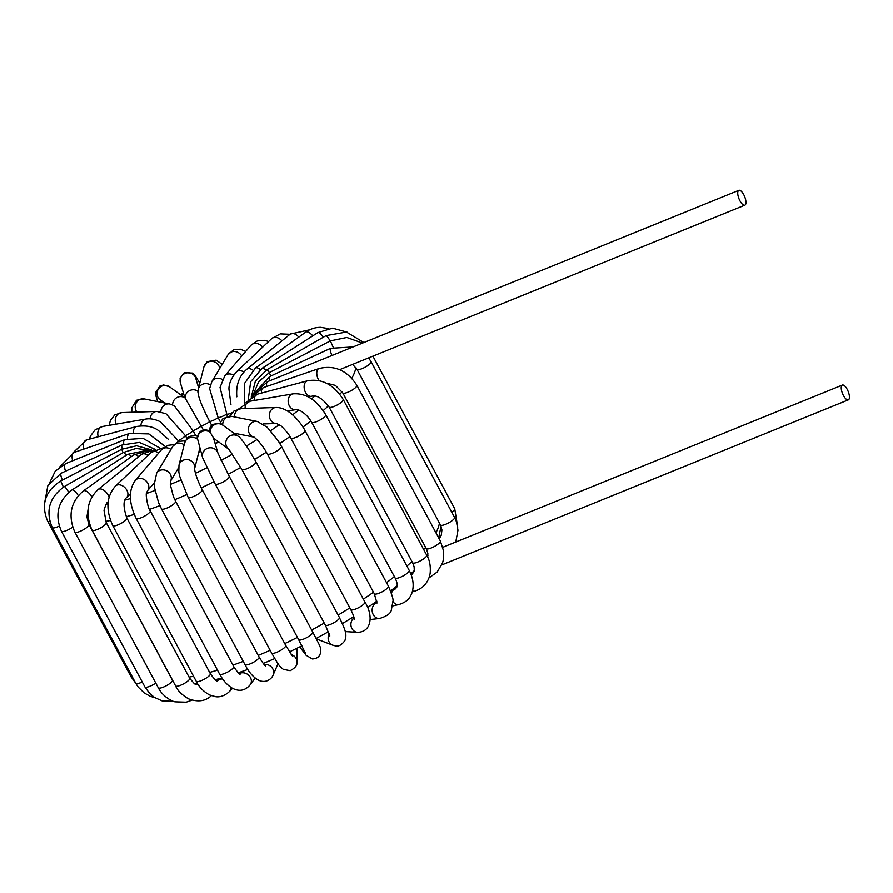 <?xml version="1.0" encoding="UTF-8"?>
<svg xmlns="http://www.w3.org/2000/svg" width="893" height="893" viewBox="0 0 893 893"><rect width="100%" height="100%" fill="white"/><g stroke="black" fill="none" stroke-linecap="round" stroke-linejoin="round"><path stroke-width="1.34" d="M281.898 340.88A8.004 5.671 46.7 0 0 271.863 338.48L236.489 371.856C231.443 377.784 228.932 383.51 228.943 389.035L230.963 404.652M220.046 387.484L227.38 416.35M241.735 356.061A8.004 7.133 31.1 0 0 234.881 351.529A8.004 7.133 31.1 0 0 228.016 354.733L211.875 381.523L209.621 388.656L218.138 417.656L220.381 421.853M198.056 391.335C197.811 395.979 201.684 406.058 209.699 421.563L211.719 425.336M172.595 404.909A8.004 7.691 -54.2 0 1 185.141 398.044L203.425 429.991M160.818 411.829A8.004 7.412 -78.7 0 1 169.815 404.016L174.247 405.723L193.078 430.672L195.835 435.829M150.147 418.85A8.004 6.898 -91.9 0 1 156.766 411.439L165.942 413.693L185.387 435.594L186.961 438.541M140.871 425.794A8.004 6.184 -99.7 0 1 145.749 419.074C150.247 418.304 155.114 419.197 160.349 421.764L178.79 441.254M133.247 432.469A8.004 5.28 -105 0 1 136.685 426.486C145.637 425.146 152.859 426.463 158.34 430.426L168.197 439.144M222.77 425.157A8.004 7.691 125.8 0 0 210.235 432.379L213.449 437.894L218.004 453.264A8.004 7.736 163.5 0 0 208.125 448.119A8.004 7.736 163.5 0 0 202.655 457.819L197.174 437.492C198.983 430.783 202.912 428.517 208.984 430.694L210.235 432.379A8.004 7.736 163.5 0 0 197.32 439.088A8.004 7.546 -165.8 0 0 184.628 442.95C186.782 438.452 188.512 436.275 189.829 436.443C193.279 435.271 196.069 435.349 198.224 436.688M742.038 192.073A8.004 3.025 -112.1 0 1 745.655 199.82A8.004 3.025 -112.1 0 1 744.862 205.156A8.004 3.025 -112.1 0 1 739.482 199.887A8.004 3.025 -112.1 0 1 738.187 190.912A8.004 3.025 -112.1 0 1 738.835 190.321A8.004 3.025 -112.1 0 1 742.038 192.073M841.697 385.664A7.981 3.014 -112.1 0 1 842.345 385.073A7.981 3.014 -112.1 0 1 848.138 391.335A7.981 3.014 -112.1 0 1 848.35 399.863A7.981 3.014 -112.1 0 1 842.992 394.617A7.981 3.014 -112.1 0 1 841.697 385.664M439.434 523.064A164.937 41.58 151.8 0 1 435.94 532.764M425.615 547.387A164.937 41.58 151.8 0 1 423.706 549.563M411.941 561.518A164.937 41.58 151.8 0 1 406.918 566.095M394.382 576.61A164.937 41.58 151.8 0 1 386.546 582.705M373.486 592.226A164.937 41.58 151.8 0 1 363.362 599.147M349.877 607.876A164.937 41.58 151.8 0 1 338.123 615.065M324.259 623.091A164.937 41.58 151.8 0 1 311.646 630.011M297.425 637.39A164.937 41.58 151.8 0 1 284.733 643.596M270.155 650.283A164.937 41.58 151.8 0 1 258.233 655.406M243.253 661.356A164.937 41.58 151.8 0 1 232.95 665.106M217.49 670.163A164.937 41.58 151.8 0 1 209.654 672.418M193.547 676.258A164.937 41.58 151.8 0 1 189.059 677.095M351.82 378.23A164.937 41.58 -28.2 0 0 355.905 367.603M88.329 523.265A164.937 41.58 -28.2 0 0 89.278 523.242M105.62 521.4A164.937 41.58 -28.2 0 0 110.464 520.485M126.214 516.712A164.937 41.58 -28.2 0 0 134.207 514.413M149.499 509.401A164.937 41.58 -28.2 0 0 159.869 505.628M174.782 499.7A164.937 41.58 -28.2 0 0 186.715 494.577M201.271 487.891A164.937 41.58 -28.2 0 0 213.952 481.684M228.173 474.317A164.937 41.58 -28.2 0 0 240.775 467.407M254.628 459.382A164.937 41.58 -28.2 0 0 266.371 452.204M279.833 443.497A164.937 41.58 -28.2 0 0 289.968 436.554M302.961 427.088A164.937 41.58 -28.2 0 0 310.876 420.938M323.233 410.579A164.937 41.58 -28.2 0 0 328.423 405.857M339.865 394.282A164.937 41.58 -28.2 0 0 342.097 391.737M198.804 452.159A83.272 20.997 -28.2 0 0 200.713 451.255M215.213 443.832A83.272 20.997 -28.2 0 0 218.662 441.935M199.262 385.274A152.134 38.354 -28.2 0 0 198.023 385.899M183.567 393.467A152.134 38.354 -28.2 0 0 180.855 394.952M106.178 504.21A152.134 38.354 -28.2 0 0 107.964 503.909M124.975 500.113A152.134 38.354 -28.2 0 0 130.411 498.607M146.564 493.472A152.134 38.354 -28.2 0 0 154.958 490.469M170.317 484.452A152.134 38.354 -28.2 0 0 180.743 480.021M195.455 473.312A152.134 38.354 -28.2 0 0 206.897 467.731M221.129 460.364A152.134 38.354 -28.2 0 0 232.571 454.079M246.457 446.009A152.134 38.354 -28.2 0 0 256.927 439.579M270.568 430.694A152.134 38.354 -28.2 0 0 279.185 424.744M292.591 414.843A152.134 38.354 -28.2 0 0 298.63 410.077M311.646 398.914A152.134 38.354 -28.2 0 0 314.682 396.09M269.853 380.719A8.004 1.741 65.1 0 1 269.586 376.6L330.555 348.326A8.004 1.741 65.1 0 0 331.984 355.503M270.735 376.065L269.318 372.604L330.354 340.903L333.201 347.254M269.362 372.582A8.004 0.949 60 0 0 266.828 369.791L326.068 335.634A8.004 0.949 60 0 1 328.579 338.402A8.004 0.949 60 0 1 330.22 340.97M265.824 370.405A8.004 2.266 57.4 0 0 262.162 368.262L317.796 332.665A8.004 2.266 57.4 0 1 319.817 333.29A8.004 2.266 57.4 0 1 323.355 337.197M260.265 369.579A8.004 3.516 54.5 0 0 255.431 368.072L305.763 332.129A8.004 3.516 54.5 0 1 306.846 331.816A8.004 3.516 54.5 0 1 312.751 335.891M290.236 334.138A8.004 4.666 51 0 1 290.314 334.071L246.803 369.267A8.004 4.666 51 0 1 252.886 370.126M309.648 329.83L290.314 334.071A8.004 4.666 51 0 1 298.775 337.119M236.489 371.856A8.004 5.671 46.7 0 1 243.923 372.001M262.665 347.165A8.004 6.497 40.6 0 0 250.911 345.357L224.757 375.897A8.004 6.497 40.6 0 1 233.653 375.16M177.495 441.834A8.004 2.02 -28.2 0 0 178.421 440.562A8.004 2.02 -28.2 0 0 185.387 435.594A8.004 2.02 -28.2 0 0 193.078 430.672A8.004 2.02 -28.2 0 0 201.26 425.95A8.004 2.02 -28.2 0 0 209.699 421.563A8.004 2.02 -28.2 0 0 218.138 417.656A8.004 2.02 -28.2 0 0 226.297 414.341A8.004 2.02 -28.2 0 0 232.046 412.7M211.875 381.523A8.004 7.133 31.1 0 1 222.368 379.514M210.368 384.939A8.004 7.546 14.2 0 0 198.268 389.214L203.905 366.99A8.004 7.546 14.2 0 1 219.633 368.642M184.862 397.843L180.408 382.829A8.004 7.736 -16.5 0 1 185.889 373.14A8.004 7.736 -16.5 0 1 195.768 378.275L198.603 387.875M164.602 402.977L160.16 399.785A8.004 7.691 -54.2 0 1 161.142 386.479A8.004 7.691 -54.2 0 1 169.525 386.792L185.152 398.055A8.004 7.736 -16.5 0 1 197.922 391.246M136.953 412.097A8.004 7.412 -78.7 0 1 135.234 407.699A8.004 7.412 -78.7 0 1 144.208 398.914L169.815 404.016M116.012 424.164A8.004 6.898 -91.9 0 1 115.309 421.563A8.004 6.898 -91.9 0 1 121.894 412.588L156.766 411.439M98.252 436.766A8.004 6.184 -99.7 0 1 97.895 435.237A8.004 6.184 -99.7 0 1 102.662 426.452L145.749 419.074M83.719 449.146A8.004 5.28 -105 0 1 86.699 439.858L136.685 426.486M72.713 460.766A8.004 4.219 -108.9 0 1 72.59 460.353A8.004 4.219 -108.9 0 1 74.286 452.371L129.652 433.406L148.863 433.92L165.339 446.533M127.509 438.675A8.004 4.219 -108.9 0 1 129.652 433.406M65.535 471.203A8.004 3.025 -112.1 0 1 65.468 471.035A8.004 3.025 -112.1 0 1 65.691 463.612L124.763 439.635L143.103 438.374L159.568 447.951M123.826 444.234A8.004 3.025 -112.1 0 1 124.763 439.635M62.398 480.088A8.004 1.741 -114.9 0 1 61.126 473.245L122.095 444.971L139.297 442.403L155.315 449.425M122.33 448.967A8.004 1.741 -114.9 0 1 122.095 444.971M63.436 487.143L60.679 480.981L121.716 449.279L136.64 445.774L151.297 449.804M123.111 452.695L121.716 449.279M68.75 492.333A8.004 0.949 -120 0 0 68.482 491.887A8.004 0.949 -120 0 0 64.352 486.596L123.58 452.427L136.104 448.465L148.919 450.206M126.159 455.285A8.004 0.949 -120 0 0 123.58 452.427M78.294 495.582A8.004 2.266 -122.6 0 0 77.501 494.387A8.004 2.266 -122.6 0 0 72.099 489.877A8.004 2.266 -122.6 0 0 71.998 489.933L127.621 454.347L147.356 450.228M131.405 456.624A8.004 2.266 -122.6 0 0 127.621 454.347M91.856 496.954A8.004 3.516 -125.5 0 0 90.171 494.488A8.004 3.516 -125.5 0 0 84.958 490.67A8.004 3.516 -125.5 0 0 83.35 490.927L133.682 454.995L149.511 450.228M138.716 456.669A8.004 3.516 -125.5 0 0 133.682 454.995M109.035 497.345A8.004 4.666 -129 0 0 106.111 492.188A8.004 4.666 -129 0 0 102.282 489.397A8.004 4.666 -129 0 0 98.029 489.576L141.552 454.381L155.427 449.425M147.914 455.441A8.004 4.666 -129 0 0 141.552 454.381M108.098 502.022A8.004 4.666 -129 0 0 108.142 502L108.098 502.022C107.093 501.743 105.731 504.5 104.023 510.294L106.211 522.595A8.004 2.02 151.8 0 1 97.136 529.549A8.004 2.02 151.8 0 1 92.091 530.163C85.002 513.888 86.989 500.359 98.029 489.576M230.673 687.175A8.004 6.128 43.7 0 1 230.472 689.686A8.004 6.128 43.7 0 1 229.378 691.595A8.004 6.128 43.7 0 1 229.334 691.651A8.004 6.128 43.7 0 1 229.244 691.74M217.669 680.678A8.004 6.128 43.7 0 1 217.713 680.633A8.004 6.128 43.7 0 1 217.769 680.578A8.004 6.128 43.7 0 1 222.759 679.104M130.411 493.963L126.549 497.613A8.004 5.671 -133.3 0 0 127.866 493.204A8.004 5.671 -133.3 0 0 123.089 486.16A8.004 5.671 -133.3 0 0 115.565 485.959L150.939 452.584L163.854 447.538M158.753 452.985A8.004 5.671 -133.3 0 0 150.939 452.584M239.101 673.679A8.004 6.854 36.2 0 1 246.914 673.925A8.004 6.854 36.2 0 1 251.368 680.678A8.004 6.854 36.2 0 1 250.319 684.607A8.004 6.854 36.2 0 1 250.219 684.752L255.108 678.055M154.277 482.845L147.501 490.748A8.004 6.497 -139.4 0 0 146.218 481.115A8.004 6.497 -139.4 0 0 135.345 480.334L161.499 449.782L167.962 445.328L174.046 444.614M170.965 449.402A8.004 6.497 -139.4 0 0 161.499 449.782M264.094 664.481A8.004 7.378 23.5 0 1 273.057 669.404A8.004 7.378 23.5 0 1 273.236 674.74A8.004 7.378 23.5 0 1 273.102 675.075A8.004 7.378 23.5 0 1 272.51 676.146M178.6 467.753L170.496 481.215A8.004 7.133 -148.9 0 0 170.44 474.496A8.004 7.133 -148.9 0 0 163.586 469.897A8.004 7.133 -148.9 0 0 156.688 473.1L172.829 446.31L178.433 441.399L185.398 440.818M184.137 444.859A8.004 7.133 -148.9 0 0 172.829 446.31M291.196 654.558A8.004 7.68 0.1 0 1 296.755 663.421M194.596 468.736A8.004 7.546 -165.8 0 0 187.24 459.582A8.004 7.546 -165.8 0 0 178.991 465.164L184.628 442.95M312.74 632.054C319.114 644.266 320.04 645.985 320.788 648.977C321.089 655.395 318.254 658.721 312.293 658.945L306.065 655.228A8.004 7.747 -37.2 0 1 304.591 651.231M332.91 645.248A8.004 7.568 -69 0 1 329.305 633.818M238.319 436.364A8.004 7.691 125.8 0 0 227.391 438.24A8.004 7.691 125.8 0 0 228.753 449.201M345.256 631.585L357.613 632.322A8.004 7.166 -86.6 0 1 357.457 632.311A8.004 7.166 -86.6 0 1 350.949 625.267A8.004 7.166 -86.6 0 1 353.996 617.822M219.723 423.617L223.094 418.393L231.733 416.372L257.34 421.474A8.004 7.412 101.3 0 0 248.555 427.691A8.004 7.412 101.3 0 0 253.869 437.101L233.81 433.116M231.733 416.372A8.004 7.412 101.3 0 0 222.77 425.146M370.171 619.541L379.614 618.469A8.004 6.552 -96.4 0 1 379.547 618.481A8.004 6.552 -96.4 0 1 372.236 611.426A8.004 6.552 -96.4 0 1 374.357 604.315A8.004 6.552 -96.4 0 1 376.902 602.742M229.769 416.149L233.955 411.014L241.121 408.648L275.993 407.498A8.004 6.898 88.1 0 0 269.362 415.691A8.004 6.898 88.1 0 0 276.462 423.505L263.044 423.952M241.121 408.648A8.004 6.898 88.1 0 0 234.491 416.919M391.469 593.343A8.004 5.738 -102.7 0 1 391.67 592.639A8.004 5.738 -102.7 0 1 395.309 588.933L392.328 589.603M409.206 570.359C413.559 578.854 414.319 586.813 411.483 594.225C410.211 596.167 409.217 601.335 398.78 604.572A8.004 5.738 -102.7 0 1 392.931 601.469M238.71 408.938L249.962 401.236L293.049 393.858A8.004 6.184 80.3 0 0 288.205 402.084A8.004 6.184 80.3 0 0 294.645 409.708A8.004 6.184 80.3 0 0 295.75 409.641L287.501 411.059M249.962 401.236A8.004 6.184 80.3 0 0 245.073 408.525M415.044 591.054A8.004 4.744 -107.2 0 1 414.921 591.088A8.004 4.744 -107.2 0 1 412.622 590.898M246.1 402.375L257.586 394.137L307.583 380.764A8.004 5.28 75 0 0 304.156 387.506A8.004 5.28 75 0 0 308.453 395.644A8.004 5.28 75 0 0 311.713 396.235L308.621 397.061M257.586 394.137A8.004 5.28 75 0 0 254.159 400.522M738.835 190.321L267.632 381.624A8.004 3.025 67.9 0 0 266.739 386.457M251.469 396.916L263.569 387.54A8.004 4.219 71.1 0 0 261.448 393.11M263.569 387.54L318.946 368.563A8.004 4.219 71.1 0 0 319.024 380.597M318.946 368.563C334.529 364.813 347.165 370.383 356.876 385.307A8.004 2.02 151.8 0 1 353.226 389.404A8.004 2.02 151.8 0 1 345.189 393.099A8.004 2.02 151.8 0 1 342.767 392.875L335.366 385.374L326.525 383.22M356.876 385.307L440.361 541.002A8.004 2.02 151.8 0 1 436.71 545.098A8.004 2.02 151.8 0 1 428.673 548.793A8.004 2.02 151.8 0 1 426.285 548.626M307.583 380.764C321.86 378.342 333.736 384.582 343.236 399.484A8.004 2.02 151.8 0 1 337.811 404.663A8.004 2.02 151.8 0 1 329.439 407.32A8.004 2.02 151.8 0 1 329.115 407.052C322.496 398.423 316.702 394.818 311.713 396.235M343.236 399.484L426.709 555.178A8.004 2.02 151.8 0 1 421.295 560.357A8.004 2.02 151.8 0 1 412.923 563.014A8.004 2.02 151.8 0 1 412.611 562.757L329.115 407.052M293.049 393.858C305.696 392.909 316.591 399.852 325.733 414.687A8.004 2.02 151.8 0 1 319.638 420.246A8.004 2.02 151.8 0 1 311.624 422.255C305.54 411.561 296.722 408.994 296.554 409.619L295.75 409.641M325.733 414.687L409.217 570.381A8.004 2.02 151.8 0 1 403.145 575.929A8.004 2.02 151.8 0 1 395.108 577.961L311.624 422.255M275.993 407.498C279.933 407.398 284.063 408.771 288.383 411.617C291.743 413.381 301.041 422.378 304.926 430.459A8.004 2.02 151.8 0 1 298.82 436.03A8.004 2.02 151.8 0 1 290.805 438.028C289.901 434.824 280.324 424.577 280.413 425.581L276.517 423.505M304.926 430.459L388.399 586.154A8.004 2.02 151.8 0 1 382.304 591.713A8.004 2.02 151.8 0 1 374.29 593.722L290.805 438.028M257.34 421.474L267.208 427.256L278.147 440.751L281.418 446.321A8.004 2.02 151.8 0 1 275.323 451.891A8.004 2.02 151.8 0 1 267.308 453.89C266.616 452.45 262.922 445.875 257.284 439.936L254.215 437.179M281.418 446.321L364.902 602.016A8.004 2.02 151.8 0 1 358.819 607.575A8.004 2.02 151.8 0 1 350.793 609.595L267.308 453.89M208.906 430.739C210.134 426.809 211.518 424.688 213.081 424.365C218.841 423.137 222.044 423.394 222.703 425.101L238.252 436.32C238.855 435.873 242.137 439.936 248.109 448.509L255.945 461.793A8.004 2.02 151.8 0 1 249.85 467.363A8.004 2.02 151.8 0 1 241.836 469.361L228.898 449.302M255.945 461.793L339.429 617.487A8.004 2.02 151.8 0 1 333.268 623.08A8.004 2.02 151.8 0 1 325.32 625.055L241.836 469.361M218.004 453.264L229.278 476.404A8.004 2.02 151.8 0 1 223.172 481.963A8.004 2.02 151.8 0 1 215.168 483.973L202.655 457.819M229.278 476.404L312.762 632.099A8.004 2.02 151.8 0 1 306.734 637.624A8.004 2.02 151.8 0 1 298.664 639.701L305.462 653.196M188.11 497.267L271.584 652.962A8.004 2.02 151.8 0 0 279.598 650.964A8.004 2.02 151.8 0 0 285.704 645.393L202.22 489.699A8.004 2.02 151.8 0 1 196.114 495.269A8.004 2.02 151.8 0 1 188.11 497.267L179.627 476.069L178.823 471.95L178.991 465.164M170.407 481.372L170.34 484.743L173.387 496.586L175.597 501.297A8.004 2.02 151.8 0 1 175.419 502.268A8.004 2.02 151.8 0 1 168.096 507.559A8.004 2.02 151.8 0 1 161.488 508.865L158.563 502.636L154.522 487.556L154.277 484.185L156.688 473.1M175.597 501.297L259.082 656.98A8.004 2.02 151.8 0 1 258.903 657.951A8.004 2.02 151.8 0 1 251.603 663.242A8.004 2.02 151.8 0 1 244.972 664.571L161.488 508.865M147.501 490.748L146.765 492.523C145.124 493.282 147.881 508.731 150.214 510.818A8.004 2.02 151.8 0 1 148.16 513.754A8.004 2.02 151.8 0 1 140.86 517.884A8.004 2.02 151.8 0 1 136.104 518.386C128.748 502.748 128.492 490.056 135.345 480.334M233.72 666.546A8.004 2.02 151.8 0 1 231.644 669.437A8.004 2.02 151.8 0 1 224.344 673.579A8.004 2.02 151.8 0 1 219.589 674.081L136.104 518.386M126.549 497.613C123.122 500.46 123.212 507.257 126.851 517.985A8.004 2.02 151.8 0 1 121.526 523.119A8.004 2.02 151.8 0 1 112.741 525.553C105.53 509.512 106.468 496.318 115.565 485.959M126.851 517.985L210.335 673.679A8.004 2.02 151.8 0 1 205.01 678.814A8.004 2.02 151.8 0 1 196.237 681.281M106.211 522.595L189.696 678.289A8.004 2.02 151.8 0 1 180.62 685.244A8.004 2.02 151.8 0 1 175.586 685.857C177.528 690.568 181.859 694.899 188.602 698.862C197.799 702.233 205.278 701.273 211.038 695.971M87.905 510.539L86.934 516.98L88.92 524.481A8.004 2.02 151.8 0 1 84.913 528.812A8.004 2.02 151.8 0 1 76.653 532.384A8.004 2.02 151.8 0 1 74.811 532.049C67.801 515.629 70.647 501.922 83.35 490.927M88.92 524.481L172.405 680.176A8.004 2.02 151.8 0 1 168.386 684.507A8.004 2.02 151.8 0 1 160.137 688.079A8.004 2.02 151.8 0 1 158.284 687.744L74.811 532.049M72.679 527.127A8.004 2.02 151.8 0 1 61.494 531.313A8.004 2.02 151.8 0 1 61.394 531.179C54.428 514.647 57.967 500.895 71.998 489.933M155.795 683.089A8.004 2.02 151.8 0 1 144.979 687.007A8.004 2.02 151.8 0 1 144.878 686.862L61.394 531.179M59.239 526.089A8.004 2.02 151.8 0 1 52.263 527.551C45.32 510.93 49.349 497.267 64.352 486.596M142.266 681.995A8.004 2.02 151.8 0 1 135.747 683.245L52.263 527.551M49.863 521.579A8.004 2.02 151.8 0 1 47.697 521.311C40.743 504.567 45.074 491.117 60.679 480.981M132.599 677.385A8.004 2.02 151.8 0 1 131.182 676.994L47.697 521.311M372.906 356.173L454.704 508.72A8.004 2.02 151.8 0 1 451.825 512.292M368.642 357.892L371.086 361.721A8.004 2.02 151.8 0 1 364.188 367.693A8.004 2.02 151.8 0 1 356.977 369.289L352.635 364.4M371.086 361.721L454.57 517.415A8.004 2.02 151.8 0 1 447.672 523.387A8.004 2.02 151.8 0 1 440.461 524.984L356.977 369.289M199.407 384.738L197.9 385.497M183.445 393.065L180.475 394.684M198.949 451.624L200.59 450.842M215.09 443.43L218.283 441.667M441.042 526.211L438.697 537.887M427.926 555.747L427.367 556.439M414.397 570.504L410.869 573.853M397.262 585.663L390.621 590.932M376.857 601.156L367.536 607.62M353.717 616.65L342.387 623.615M328.524 631.686L316.122 638.484M301.901 645.84L289.444 651.901M274.754 658.576L263.234 663.454M247.83 669.437L238.163 672.853M221.944 677.921L215.213 679.729M197.509 683.48L194.618 683.915M269.586 376.6L254.382 393.244M269.318 372.604L258.669 381.724L253.288 394.46M266.828 369.791L255.342 381.356L251.246 397.061M262.162 368.262L250.676 381.757L248.276 399.618M255.431 368.072L244.526 383.432L244.425 403.223M246.803 369.267C239.201 375.819 235.875 385.006 236.824 396.805M224.757 375.897L220.035 387.484M198.268 389.214L197.866 392.083M219.723 678.535L217.769 680.578M232.537 688.302L229.334 691.651M239.38 672.44L238.71 673.355M278.047 663.7L273.102 675.075M296.923 648.307L296.911 661.914M194.596 468.769L199.809 448.23M299.758 646.9L306.109 655.261M316.323 638.886L332.754 645.181C335.567 645.684 338.894 648.541 344.899 640.627C346.964 634.398 346.049 631.318 339.396 617.543M228.764 449.212L213.55 438.251M374.301 602.954L376.902 602.663M392.607 605.956L398.825 604.55M412.354 591.88L414.921 591.088C422.11 588.744 426.943 583.922 429.421 576.61L430.147 573.451C430.806 566.095 429.667 560 426.709 555.167M267.632 381.624L254.349 393.311M426.24 548.57L342.767 392.875M426.318 548.67L427.859 553.303L427.714 557.165M440.405 541.113L443.62 551.16L443.43 559.453L442.537 562.97L437.135 572.067L428.975 577.916M412.599 562.746L414.129 566.754L414.307 571.118L411.416 575.282M395.108 577.961C396.872 581.633 397.552 584.535 397.162 586.656L395.365 588.922M388.399 586.154C392.094 594.838 393.601 599.895 392.92 601.324L391.346 609.975C390.788 613.424 386.859 616.248 379.547 618.481M374.29 593.722L376.98 603.065M364.891 602.016C373.229 614.596 372.169 632.132 357.457 632.311L357.457 632.311M350.793 609.595C355.626 619.664 353.561 618.135 354.153 619.496M325.342 625L329.841 635.983M298.653 639.667L215.168 483.973M194.507 469.104L195.5 473.469C197.922 481.606 201.416 488.315 202.22 489.699M285.704 645.393L292.614 656.366M271.584 652.962C279.71 666.926 278.996 665.542 283.338 669.382L290.214 670.676C295.55 667.785 297.771 664.749 296.889 661.568M244.972 664.571C249.002 672.518 253.757 677.832 259.227 680.511C267.409 683.882 272.711 677.14 273.213 674.728M259.082 656.969C262.877 663.131 265.098 666.156 265.746 666.033M233.698 666.513L150.214 510.818M219.622 674.003C222.971 680.366 227.146 685.054 232.135 688.079C239.201 691.896 245.262 690.747 250.33 684.607L250.33 684.607M233.665 666.58C238.141 673.032 240.262 675.577 240.016 674.215M229.378 691.595C222.457 697.991 216.363 696.797 215.637 696.685L209.609 694.966C203.425 691.55 198.972 686.985 196.248 681.27L112.741 525.553M210.313 673.657C214.487 679.439 216.899 681.817 217.557 680.767L217.713 680.633M175.575 685.846L92.091 530.163M189.718 678.334L194.54 683.871L198.458 684.942M158.284 687.744C162.772 696.741 172.595 701.675 175.173 701.842L186.224 702.188L192.006 700.168M172.405 680.176L173.443 681.861M144.867 686.862L149.544 693.325L154.377 697.366L162.013 700.849L173.599 701.351M135.747 683.245L138.136 687.007L144.298 693.013L150.426 696.361L154.869 697.69M131.371 677.207L135.669 683.112M61.126 473.245L47.909 485.435L44.65 502.848M65.691 463.612L55.243 471.169L49.707 482.622M74.286 452.371L59.664 467.006M86.699 439.858L72.913 452.885M102.662 426.452L95.171 429.779L90.461 436.03L89.445 439.122M121.894 412.588L114.795 414.91L110.431 420.324L109.192 425.336M144.208 398.914L136.529 400.243L131.829 407.844L131.807 412.265M169.525 386.792L163.642 384.939L159.869 386.055L155.739 392.34L155.795 395.443L157.704 401.604M180.408 382.829L180.107 378.297L184.215 372.727L192.497 373.095L195.321 375.908L199.798 383.186M203.905 366.99L207.288 361.609L216.173 360.169L222.201 364.366M228.016 354.733L233.62 349.81L240.362 349.196L245.709 351.418M250.911 345.357L257.296 340.925L264.708 340.345L268.637 341.528M271.863 338.48L280.335 333.893L290.046 334.295M305.763 332.129C310.351 328.914 315.352 327.318 320.766 327.351L328.222 328.579M317.796 332.665L332.564 328.178L347.254 332.196M326.068 335.634L346.462 332.04L363.886 342.544M330.354 340.903L346.83 337.476L362.513 343.102M441.41 527.238L440.952 528.366M454.771 508.988L457.729 527.138M330.555 348.326L353.059 346.942M440.506 525.062L441.935 529.951L441.276 535.197L439.244 538.925M454.604 517.505L456.457 521.746L457.975 530.241L455.765 542.029M744.862 205.156L339.653 369.669M842.345 385.073L442.85 547.275M848.35 399.863L441.789 564.934"/></g></svg>
